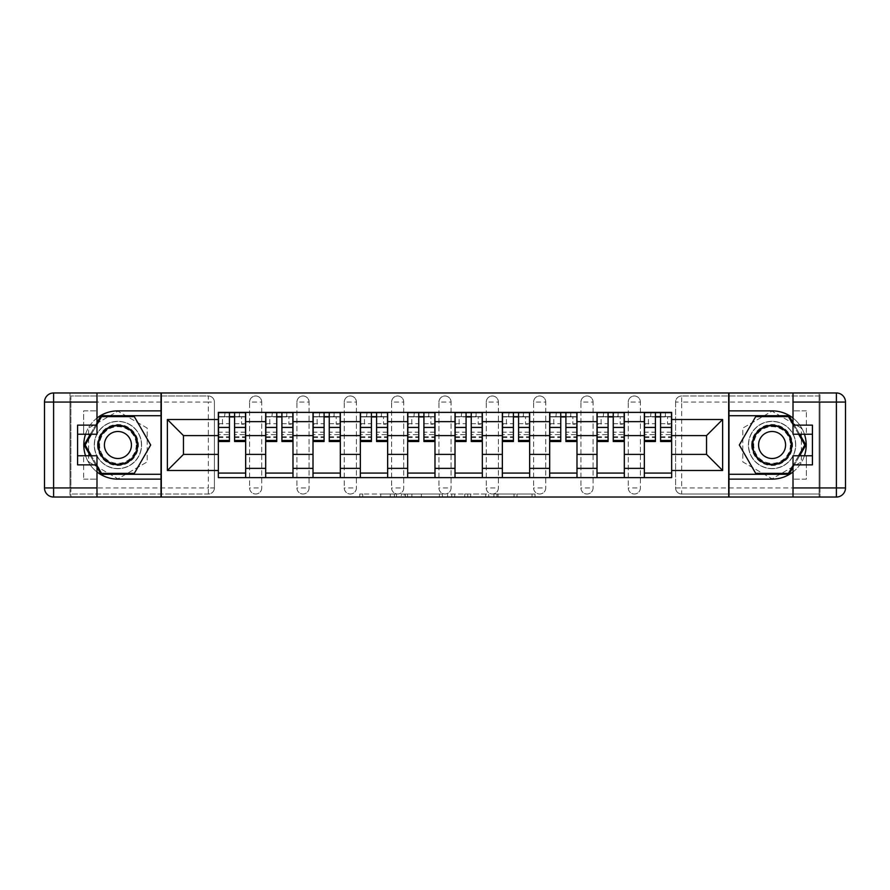 <?xml version="1.0" encoding="UTF-8"?>
<svg xmlns="http://www.w3.org/2000/svg" width="890" height="890" viewBox="0 0 890 890"><rect width="100%" height="100%" fill="white"/><g stroke="black" fill="none" stroke-linecap="round" stroke-linejoin="round"><path stroke-width="0.67" stroke-dasharray="4.45 3.34" d="M396.451 497.032L362.731 497.032L396.451 497.032L396.451 494.006L380.742 494.006L380.742 497.032L380.742 494.006L396.451 494.006L396.451 497.032L396.451 494.006L380.742 494.006L380.742 497.032L380.742 494.006L396.451 494.006L362.731 494.006L396.451 494.006M628.262 402.069A6.063 6.063 0 0 1 634.325 395.994A6.063 6.063 0 0 1 640.399 402.069A6.063 6.063 0 0 0 634.325 395.994A6.063 6.063 0 0 0 628.262 402.069L628.262 487.931A6.063 6.063 0 0 0 634.325 494.006A6.063 6.063 0 0 0 640.399 487.931L640.399 402.069A6.063 6.063 0 0 0 634.325 395.994A6.063 6.063 0 0 0 628.262 402.069L628.262 487.931A6.063 6.063 0 0 0 634.325 494.006A6.063 6.063 0 0 0 640.399 487.931L640.399 402.069L628.262 402.069M580.925 402.069A6.063 6.063 0 0 1 587 395.994A6.063 6.063 0 0 1 593.063 402.069A6.063 6.063 0 0 0 587 395.994A6.063 6.063 0 0 0 580.925 402.069L580.925 487.931A6.063 6.063 0 0 0 587 494.006A6.063 6.063 0 0 0 593.063 487.931L593.063 402.069A6.063 6.063 0 0 0 587 395.994A6.063 6.063 0 0 0 580.925 402.069L580.925 487.931A6.063 6.063 0 0 0 587 494.006A6.063 6.063 0 0 0 593.063 487.931L593.063 402.069L580.925 402.069M533.6 402.069A6.063 6.063 0 0 1 539.663 395.994A6.063 6.063 0 0 1 545.737 402.069A6.063 6.063 0 0 0 539.663 395.994A6.063 6.063 0 0 0 533.6 402.069L533.6 487.931A6.063 6.063 0 0 0 539.663 494.006A6.063 6.063 0 0 0 545.737 487.931L545.737 402.069A6.063 6.063 0 0 0 539.663 395.994A6.063 6.063 0 0 0 533.6 402.069L533.6 487.931A6.063 6.063 0 0 0 539.663 494.006A6.063 6.063 0 0 0 545.737 487.931L545.737 402.069L533.6 402.069M486.263 402.069A6.063 6.063 0 0 1 492.337 395.994A6.063 6.063 0 0 1 498.4 402.069A6.063 6.063 0 0 0 492.337 395.994A6.063 6.063 0 0 0 486.263 402.069L486.263 487.931A6.063 6.063 0 0 0 492.337 494.006A6.063 6.063 0 0 0 498.4 487.931L498.4 402.069A6.063 6.063 0 0 0 492.337 395.994A6.063 6.063 0 0 0 486.263 402.069L486.263 487.931A6.063 6.063 0 0 0 492.337 494.006A6.063 6.063 0 0 0 498.4 487.931L498.4 402.069L486.263 402.069M438.937 402.069A6.063 6.063 0 0 1 445 395.994A6.063 6.063 0 0 1 451.063 402.069A6.063 6.063 0 0 0 445 395.994A6.063 6.063 0 0 0 438.937 402.069L438.937 487.931A6.063 6.063 0 0 0 445 494.006A6.063 6.063 0 0 0 451.063 487.931L451.063 402.069A6.063 6.063 0 0 0 445 395.994A6.063 6.063 0 0 0 438.937 402.069L438.937 487.931A6.063 6.063 0 0 0 445 494.006A6.063 6.063 0 0 0 451.063 487.931L451.063 402.069L438.937 402.069M391.6 402.069A6.063 6.063 0 0 1 397.663 395.994A6.063 6.063 0 0 1 403.737 402.069A6.063 6.063 0 0 0 397.663 395.994A6.063 6.063 0 0 0 391.6 402.069L391.6 487.931A6.063 6.063 0 0 0 397.663 494.006A6.063 6.063 0 0 0 403.737 487.931L403.737 402.069A6.063 6.063 0 0 0 397.663 395.994A6.063 6.063 0 0 0 391.6 402.069L391.6 487.931A6.063 6.063 0 0 0 397.663 494.006A6.063 6.063 0 0 0 403.737 487.931L403.737 402.069L391.6 402.069M344.263 402.069A6.063 6.063 0 0 1 350.337 395.994A6.063 6.063 0 0 1 356.401 402.069A6.063 6.063 0 0 0 350.337 395.994A6.063 6.063 0 0 0 344.263 402.069L344.263 487.931A6.063 6.063 0 0 0 350.337 494.006A6.063 6.063 0 0 0 356.401 487.931L356.401 402.069A6.063 6.063 0 0 0 350.337 395.994A6.063 6.063 0 0 0 344.263 402.069L344.263 487.931A6.063 6.063 0 0 0 350.337 494.006A6.063 6.063 0 0 0 356.401 487.931L356.401 402.069L344.263 402.069M296.937 402.069A6.063 6.063 0 0 1 303.001 395.994A6.063 6.063 0 0 1 309.075 402.069A6.063 6.063 0 0 0 303.001 395.994A6.063 6.063 0 0 0 296.937 402.069L296.937 487.931A6.063 6.063 0 0 0 303.001 494.006A6.063 6.063 0 0 0 309.075 487.931L309.075 402.069A6.063 6.063 0 0 0 303.001 395.994A6.063 6.063 0 0 0 296.937 402.069L296.937 487.931A6.063 6.063 0 0 0 303.001 494.006A6.063 6.063 0 0 0 309.075 487.931L309.075 402.069L296.937 402.069M249.601 402.069A6.063 6.063 0 0 1 255.675 395.994A6.063 6.063 0 0 1 261.738 402.069A6.063 6.063 0 0 0 255.675 395.994A6.063 6.063 0 0 0 249.601 402.069L249.601 487.931A6.063 6.063 0 0 0 255.675 494.006A6.063 6.063 0 0 0 261.738 487.931L261.738 402.069A6.063 6.063 0 0 0 255.675 395.994A6.063 6.063 0 0 0 249.601 402.069L249.601 487.931A6.063 6.063 0 0 0 255.675 494.006A6.063 6.063 0 0 0 261.738 487.931L261.738 402.069L249.601 402.069M117.925 468.663A23.663 23.663 0 0 1 94.262 445A23.663 23.663 0 0 1 117.925 421.337A23.663 23.663 0 0 1 141.588 445A23.663 23.663 0 0 1 117.925 468.663A23.663 23.663 0 0 1 94.262 445A23.663 23.663 0 0 1 117.925 421.337A23.663 23.663 0 0 1 141.588 445A23.663 23.663 0 0 1 117.925 468.663A23.663 23.663 0 0 1 94.262 445A23.663 23.663 0 0 1 117.925 421.337A23.663 23.663 0 0 0 94.262 445A23.663 23.663 0 0 0 117.925 468.663A23.663 23.663 0 0 0 141.588 445A23.663 23.663 0 0 0 117.925 421.337A23.663 23.663 0 0 1 141.588 445A23.663 23.663 0 0 1 117.925 468.663M772.075 468.663A23.663 23.663 0 0 1 748.412 445A23.663 23.663 0 0 1 772.075 421.337A23.663 23.663 0 0 1 795.738 445A23.663 23.663 0 0 1 772.075 468.663A23.663 23.663 0 0 1 748.412 445A23.663 23.663 0 0 1 772.075 421.337A23.663 23.663 0 0 1 795.738 445A23.663 23.663 0 0 1 772.075 468.663A23.663 23.663 0 0 0 795.738 445A23.663 23.663 0 0 0 772.075 421.337A23.663 23.663 0 0 1 795.738 445A23.663 23.663 0 0 1 772.075 468.663A23.663 23.663 0 0 1 748.412 445A23.663 23.663 0 0 1 772.075 421.337A23.663 23.663 0 0 0 748.412 445A23.663 23.663 0 0 0 772.075 468.663M532.042 497.032L496.898 497.032L532.042 497.032L532.042 494.006L517.001 494.006L535.012 494.006L535.012 497.032L535.012 494.006L496.898 494.006L535.012 494.006L535.012 497.032L535.012 494.006L532.042 494.006L532.042 497.032M514.019 497.032L498.089 497.032L514.019 497.032L514.019 494.006L517.001 494.006L514.019 494.006L514.019 497.032L514.019 494.006L498.089 494.006L498.089 497.032L498.089 494.006L514.019 494.006L514.019 497.032M493.917 497.032L496.898 497.032L493.917 497.032L493.917 494.006L496.898 494.006L493.917 494.006L493.917 497.032M359.749 497.032L362.731 497.032L359.749 497.032L359.749 494.006L362.731 494.006L359.749 494.006L359.749 497.032M819.1 487.931L681.662 487.931L681.662 494.006L819.1 494.006L819.1 497.032L70.9 497.032L161.012 497.032L161.012 392.968L819.1 392.968L728.988 392.968L728.988 497.032L819.1 497.032L819.1 392.968L819.1 395.994L681.662 395.994A6.063 6.063 0 0 0 675.588 402.069L675.588 487.931A6.063 6.063 0 0 0 681.662 494.006A6.063 6.063 0 0 1 675.588 487.931A6.063 6.063 0 0 0 681.662 494.006L819.1 494.006L819.1 395.994L681.662 395.994A6.063 6.063 0 0 0 675.588 402.069L675.588 487.931L681.662 487.931L681.662 402.069L819.1 402.069M442.397 497.032L439.415 497.032L442.397 497.032L442.397 494.006L442.397 497.032M404.271 497.032L439.415 497.032L401.301 497.032L404.271 497.032L404.271 494.006L442.397 494.006L401.301 494.006L401.301 497.032L401.301 494.006L404.271 494.006L404.271 497.032M450.585 497.032L488.699 497.032L447.603 497.032L450.585 497.032L450.585 494.006L488.699 494.006L488.699 497.032L488.699 494.006L470.688 494.006L470.688 497.032M214.412 487.931L214.412 402.069A6.063 6.063 0 0 0 208.338 395.994A6.063 6.063 0 0 1 214.412 402.069A6.063 6.063 0 0 0 208.338 395.994L70.9 395.994L70.9 497.032L70.9 494.006L208.338 494.006A6.063 6.063 0 0 0 214.412 487.931L214.412 402.069L208.338 402.069L208.338 487.931L70.9 487.931L70.9 494.006L208.338 494.006A6.063 6.063 0 0 0 214.412 487.931A6.063 6.063 0 0 1 208.338 494.006L208.338 487.931L214.412 487.931M70.9 402.069L208.338 402.069L208.338 395.994L70.9 395.994L70.9 487.931M644.338 412.382L671.65 412.382L671.65 416.932L644.338 416.932L644.338 412.382L624.313 412.382L624.313 416.932L597.012 416.932L597.012 412.382L576.987 412.382L576.987 416.932L549.675 416.932L549.675 412.382L529.65 412.382L529.65 416.932L502.349 416.932L502.349 412.382L482.324 412.382L482.324 416.932L455.013 416.932L455.013 412.382L434.988 412.382L434.988 416.932L407.676 416.932L407.676 412.382L387.651 412.382L387.651 416.932L360.35 416.932L360.35 412.382L340.325 412.382L340.325 416.932L313.013 416.932L313.013 412.382L292.988 412.382L292.988 416.932L265.687 416.932L265.687 412.382L245.662 412.382L245.662 416.932L218.35 416.932L218.35 473.068L245.662 473.068L245.662 416.932M245.662 473.068L245.662 477.618L265.687 477.618L265.687 473.068L292.988 473.068L292.988 416.932M265.687 416.932L265.687 473.068M292.988 473.068L292.988 477.618L313.013 477.618L313.013 473.068L340.325 473.068L340.325 416.932M313.013 416.932L313.013 473.068M340.325 473.068L340.325 477.618L360.35 477.618L360.35 473.068L387.651 473.068L387.651 416.932M360.35 416.932L360.35 473.068M387.651 473.068L387.651 477.618L407.676 477.618L407.676 473.068L434.988 473.068L434.988 416.932M407.676 416.932L407.676 473.068M434.988 473.068L434.988 477.618L455.013 477.618L455.013 473.068L482.324 473.068L482.324 416.932M455.013 416.932L455.013 473.068M482.324 473.068L482.324 477.618L502.349 477.618L502.349 473.068L529.65 473.068L529.65 416.932M502.349 416.932L502.349 473.068M529.65 473.068L529.65 477.618L549.675 477.618L549.675 473.068L576.987 473.068L576.987 416.932M549.675 416.932L549.675 473.068M576.987 473.068L576.987 477.618L597.012 477.618L597.012 473.068L624.313 473.068L624.313 416.932M597.012 416.932L597.012 473.068M624.313 473.068L624.313 477.618L644.338 477.618L644.338 473.068L671.65 473.068L671.65 416.932M644.338 416.932L644.338 473.068M624.313 454.401L644.338 454.401M576.987 454.401L597.012 454.401M529.65 454.401L549.675 454.401M482.324 454.401L502.349 454.401M434.988 454.401L455.013 454.401M387.651 454.401L407.676 454.401M340.325 454.401L360.35 454.401M292.988 454.401L313.013 454.401M245.662 454.401L265.687 454.401M644.338 435.599L624.313 435.599M597.012 435.599L576.987 435.599M549.675 435.599L529.65 435.599M502.349 435.599L482.324 435.599M455.013 435.599L434.988 435.599M407.676 435.599L387.651 435.599M360.35 435.599L340.325 435.599M313.013 435.599L292.988 435.599M265.687 435.599L245.662 435.599M218.35 435.599L183.462 435.599L183.462 454.401L218.35 454.401M161.312 497.032L161.312 392.968M147.206 428.101L117.925 411.191L88.644 428.101L88.644 461.899L117.925 478.809L147.206 461.899L147.206 428.101L117.925 411.191L88.644 428.101L88.644 461.899L117.925 478.809L147.206 461.899L147.206 428.101M728.688 497.032L728.688 392.968M801.356 428.101L772.075 411.191L742.794 428.101L742.794 461.899L772.075 478.809L801.356 461.899L801.356 428.101L772.075 411.191L742.794 428.101L742.794 461.899L772.075 478.809L801.356 461.899L801.356 428.101M671.65 454.401L706.538 454.401L706.538 435.599L671.65 435.599M245.662 477.618L218.35 477.618L218.35 473.068M218.35 416.932L218.35 412.382L245.662 412.382M265.687 412.382L292.988 412.382M313.013 412.382L340.325 412.382M360.35 412.382L387.651 412.382M407.676 412.382L434.988 412.382M455.013 412.382L482.324 412.382M502.349 412.382L529.65 412.382M549.675 412.382L576.987 412.382M597.012 412.382L624.313 412.382M671.65 473.068L671.65 477.618L644.338 477.618M624.313 477.618L597.012 477.618M576.987 477.618L549.675 477.618M529.65 477.618L502.349 477.618M482.324 477.618L455.013 477.618M434.988 477.618L407.676 477.618M387.651 477.618L360.35 477.618M340.325 477.618L313.013 477.618M292.988 477.618L265.687 477.618M218.506 416.932L229.431 416.932M234.582 416.932L245.507 416.932M640.399 487.931A6.063 6.063 0 0 1 634.325 494.006A6.063 6.063 0 0 1 628.262 487.931L640.399 487.931M593.063 487.931A6.063 6.063 0 0 1 587 494.006A6.063 6.063 0 0 1 580.925 487.931L593.063 487.931M545.737 487.931A6.063 6.063 0 0 1 539.663 494.006A6.063 6.063 0 0 1 533.6 487.931L545.737 487.931M498.4 487.931A6.063 6.063 0 0 1 492.337 494.006A6.063 6.063 0 0 1 486.263 487.931L498.4 487.931M451.063 487.931A6.063 6.063 0 0 1 445 494.006A6.063 6.063 0 0 1 438.937 487.931L451.063 487.931M403.737 487.931A6.063 6.063 0 0 1 397.663 494.006A6.063 6.063 0 0 1 391.6 487.931L403.737 487.931M356.401 487.931A6.063 6.063 0 0 1 350.337 494.006A6.063 6.063 0 0 1 344.263 487.931L356.401 487.931M309.075 487.931A6.063 6.063 0 0 1 303.001 494.006A6.063 6.063 0 0 1 296.937 487.931L309.075 487.931M261.738 487.931A6.063 6.063 0 0 1 255.675 494.006A6.063 6.063 0 0 1 249.601 487.931L261.738 487.931M265.832 416.932L276.757 416.932M281.919 416.932L292.843 416.932M313.169 416.932L324.094 416.932M329.244 416.932L340.169 416.932M360.506 416.932L371.419 416.932M376.581 416.932L387.506 416.932M407.831 416.932L418.756 416.932M423.918 416.932L434.832 416.932M455.168 416.932L466.082 416.932M471.244 416.932L482.169 416.932M502.494 416.932L513.419 416.932M518.581 416.932L529.494 416.932M549.831 416.932L560.756 416.932M565.907 416.932L576.831 416.932M597.157 416.932L608.081 416.932M613.243 416.932L624.168 416.932M644.494 416.932L655.418 416.932M660.569 416.932L671.494 416.932M407.553 497.032L411.87 497.032L407.553 497.032L407.553 494.006L405.462 494.006L405.462 497.032L405.462 494.006L411.87 494.006L407.553 494.006L407.553 497.032M411.87 497.032L421.393 497.032L411.87 497.032L411.87 494.006L421.393 494.006L421.393 497.032L421.393 494.006L411.87 494.006L411.87 497.032M450.585 494.006L467.706 494.006L467.706 497.032L467.706 494.006L464.736 494.006L467.706 494.006L467.706 497.032L467.706 494.006L470.688 494.006M451.775 494.006L451.775 497.032L451.775 494.006M447.603 494.006L447.603 497.032L447.603 494.006M239.443 416.631L239.443 412.682L238.987 416.631L245.507 416.631L241.568 416.631L241.568 424.219L245.507 424.219L245.507 416.631L245.507 424.219L241.568 424.219L241.568 416.631L245.507 416.631L245.507 441.507M218.506 412.682L218.506 424.219L222.444 424.219L222.444 416.631L218.506 416.631L218.506 424.219L222.444 424.219L222.444 416.631L218.506 416.631L229.431 416.631L229.431 412.682L234.582 412.682L234.582 416.631L245.507 416.631L245.507 412.682M245.507 432.173L234.582 432.173L234.582 437.569L234.582 416.631M234.582 432.173L234.582 434.62L245.507 434.62M234.582 434.62L234.582 441.507M218.506 437.569L229.431 437.569L229.431 432.173L218.506 432.173L218.506 437.569L218.506 416.631L238.987 416.631L238.987 412.682M218.506 423.707L229.431 423.707L229.431 416.631M229.431 423.707L229.431 437.569M229.431 432.173L229.431 441.507M218.506 432.173L218.506 434.62L229.431 434.62M218.506 434.62L218.506 441.507M225.025 412.682L224.569 416.631M286.769 416.631L286.769 412.682L286.313 416.631L292.843 416.631L288.894 416.631L288.894 424.219L292.843 424.219L292.843 416.631L292.843 424.219L288.894 424.219L288.894 416.631L292.843 416.631L292.843 441.507M265.832 412.682L265.832 424.219L269.781 424.219L269.781 416.631L265.832 416.631L265.832 424.219L269.781 424.219L269.781 416.631L265.832 416.631L276.757 416.631L276.757 412.682L281.919 412.682L281.919 416.631L292.843 416.631L292.843 412.682M292.843 432.173L281.919 432.173L281.919 437.569L281.919 416.631M281.919 432.173L281.919 434.62L292.843 434.62M281.919 434.62L281.919 441.507M265.832 437.569L276.757 437.569L276.757 432.173L265.832 432.173L265.832 437.569L265.832 416.631L286.313 416.631L286.313 412.682M265.832 423.707L276.757 423.707L276.757 416.631M276.757 423.707L276.757 437.569M276.757 432.173L276.757 441.507M265.832 432.173L265.832 434.62L276.757 434.62M265.832 434.62L265.832 441.507M272.362 412.682L271.906 416.631M334.106 416.631L334.106 412.682L333.65 416.631L340.169 416.631L336.231 416.631L336.231 424.219L340.169 424.219L340.169 416.631L340.169 424.219L336.231 424.219L336.231 416.631L340.169 416.631L340.169 441.507M313.169 412.682L313.169 424.219L317.118 424.219L317.118 416.631L313.169 416.631L313.169 424.219L317.118 424.219L317.118 416.631L313.169 416.631L324.094 416.631L324.094 412.682L329.244 412.682L329.244 416.631L340.169 416.631L340.169 412.682M340.169 432.173L329.244 432.173L329.244 437.569L329.244 416.631M329.244 432.173L329.244 434.62L340.169 434.62M329.244 434.62L329.244 441.507M313.169 437.569L324.094 437.569L324.094 432.173L313.169 432.173L313.169 437.569L313.169 416.631L333.65 416.631L333.65 412.682M313.169 423.707L324.094 423.707L324.094 416.631M324.094 423.707L324.094 437.569M324.094 432.173L324.094 441.507M313.169 432.173L313.169 434.62L324.094 434.62M313.169 434.62L313.169 441.507M319.688 412.682L319.232 416.631M96.988 418.044A34.132 34.132 0 0 0 85.54 434.231M85.54 455.769A34.132 34.132 0 0 0 96.988 471.956M96.988 392.968L96.988 425.131L83.638 425.131L83.638 434.231L83.638 410.868L96.988 410.868L83.638 410.868L83.638 425.131M77.575 464.869L77.575 434.231L96.988 434.231L96.988 425.131M77.575 455.769L83.638 455.769L83.638 479.132L83.638 455.769L96.988 455.769L96.988 497.032M83.638 479.132L96.988 479.132L83.638 479.132M69.987 402.069L69.987 487.931L53.6 487.931L53.6 402.069L69.987 402.069L69.987 392.968L69.987 497.032L161.012 497.032M161.012 392.968L53.6 392.968A9.1 9.1 0 0 0 44.5 402.069L44.5 487.931A9.1 9.1 0 0 0 53.6 497.032L69.987 497.032L69.987 487.931M77.575 434.231L77.575 425.131M161.012 479.132L117.925 479.132A34.132 34.132 0 0 1 83.793 445A34.132 34.132 0 0 1 117.925 410.868L161.012 410.868M90.335 455.769L96.988 467.295M96.988 422.705L90.335 434.231M161.012 415.719L101.026 415.719L84.116 445L101.026 474.281L161.012 474.281M793.012 471.956A34.132 34.132 0 0 0 804.46 455.769M804.46 434.231A34.132 34.132 0 0 0 793.012 418.044M793.012 497.032L793.012 464.869L806.362 464.869L806.362 455.769L806.362 479.132L793.012 479.132L806.362 479.132L806.362 464.869M812.425 425.131L812.425 455.769L793.012 455.769L793.012 464.869M812.425 434.231L806.362 434.231L806.362 410.868L806.362 434.231L793.012 434.231L793.012 392.968M806.362 410.868L793.012 410.868L806.362 410.868M820.013 487.931L820.013 402.069L836.4 402.069L836.4 487.931L820.013 487.931L820.013 497.032L820.013 392.968L728.988 392.968M728.988 497.032L836.4 497.032A9.1 9.1 0 0 0 845.5 487.931L845.5 402.069A9.1 9.1 0 0 0 836.4 392.968L820.013 392.968L820.013 402.069M812.425 455.769L812.425 464.869M728.988 410.868L772.075 410.868A34.132 34.132 0 0 1 806.207 445A34.132 34.132 0 0 1 772.075 479.132L728.988 479.132M799.665 434.231L793.012 422.705M793.012 467.295L799.665 455.769M728.988 474.281L788.974 474.281L805.884 445L788.974 415.719L728.988 415.719M97.444 445A20.481 20.481 0 0 0 117.925 465.481A20.481 20.481 0 0 0 138.406 445A20.481 20.481 0 0 0 117.925 424.519A20.481 20.481 0 0 0 97.444 445M136.893 445A18.968 18.968 0 0 1 117.925 463.968A18.968 18.968 0 0 1 98.957 445A18.968 18.968 0 0 0 117.925 463.968A18.968 18.968 0 0 0 136.893 445A18.968 18.968 0 0 0 117.925 426.032A18.968 18.968 0 0 0 98.957 445A18.968 18.968 0 0 1 117.925 426.032A18.968 18.968 0 0 1 136.893 445A18.968 18.968 0 0 0 117.925 426.032A18.968 18.968 0 0 0 98.957 445M131.431 445A13.506 13.506 0 0 1 117.925 458.506A13.506 13.506 0 0 1 104.419 445A13.506 13.506 0 0 1 117.925 431.494A13.506 13.506 0 0 1 131.431 445M94.407 445A23.518 23.518 0 0 1 117.925 421.482A23.518 23.518 0 0 1 141.443 445A23.518 23.518 0 0 1 117.925 468.518A23.518 23.518 0 0 1 94.407 445A23.518 23.518 0 0 1 117.925 421.482A23.518 23.518 0 0 1 141.443 445A23.518 23.518 0 0 1 117.925 468.518A23.518 23.518 0 0 1 94.407 445M134.301 416.631L150.677 445L134.301 473.369L101.549 473.369L85.173 445L101.549 416.631L134.301 416.631M96.988 465.481L91.381 455.769M91.381 434.231L96.988 424.519M751.594 445A20.481 20.481 0 0 0 772.075 465.481A20.481 20.481 0 0 0 792.556 445A20.481 20.481 0 0 0 772.075 424.519A20.481 20.481 0 0 0 751.594 445M791.043 445A18.968 18.968 0 0 1 772.075 463.968A18.968 18.968 0 0 1 753.107 445A18.968 18.968 0 0 0 772.075 463.968A18.968 18.968 0 0 0 791.043 445A18.968 18.968 0 0 0 772.075 426.032A18.968 18.968 0 0 0 753.107 445A18.968 18.968 0 0 1 772.075 426.032A18.968 18.968 0 0 1 791.043 445A18.968 18.968 0 0 0 772.075 426.032A18.968 18.968 0 0 0 753.107 445M785.581 445A13.506 13.506 0 0 1 772.075 458.506A13.506 13.506 0 0 1 758.569 445A13.506 13.506 0 0 1 772.075 431.494A13.506 13.506 0 0 1 785.581 445M748.557 445A23.518 23.518 0 0 1 772.075 421.482A23.518 23.518 0 0 1 795.593 445A23.518 23.518 0 0 1 772.075 468.518A23.518 23.518 0 0 1 748.557 445A23.518 23.518 0 0 1 772.075 421.482A23.518 23.518 0 0 1 795.593 445A23.518 23.518 0 0 1 772.075 468.518A23.518 23.518 0 0 1 748.557 445M788.451 416.631L804.827 445L788.451 473.369L755.699 473.369L739.323 445L755.699 416.631L788.451 416.631M793.012 424.519L798.619 434.231M798.619 455.769L793.012 465.481M381.432 416.631L381.432 412.682L380.976 416.631L387.506 416.631L383.557 416.631L383.557 424.219L387.506 424.219L387.506 416.631L387.506 424.219L383.557 424.219L383.557 416.631L387.506 416.631L387.506 441.507M360.506 412.682L360.506 424.219L364.444 424.219L364.444 416.631L360.506 416.631L360.506 424.219L364.444 424.219L364.444 416.631L360.506 416.631L371.419 416.631L371.419 412.682L376.581 412.682L376.581 416.631L387.506 416.631L387.506 412.682M387.506 432.173L376.581 432.173L376.581 437.569L376.581 416.631M376.581 432.173L376.581 434.62L387.506 434.62M376.581 434.62L376.581 441.507M360.506 437.569L371.419 437.569L371.419 432.173L360.506 432.173L360.506 437.569L360.506 416.631L380.976 416.631L380.976 412.682M360.506 423.707L371.419 423.707L371.419 416.631M371.419 423.707L371.419 437.569M371.419 432.173L371.419 441.507M360.506 432.173L360.506 434.62L371.419 434.62M360.506 434.62L360.506 441.507M367.025 412.682L366.569 416.631M428.769 416.631L428.769 412.682L428.312 416.631L434.832 416.631L430.894 416.631L430.894 424.219L434.832 424.219L434.832 416.631L434.832 424.219L430.894 424.219L430.894 416.631L434.832 416.631L434.832 441.507M407.831 412.682L407.831 424.219L411.781 424.219L411.781 416.631L407.831 416.631L407.831 424.219L411.781 424.219L411.781 416.631L407.831 416.631L418.756 416.631L418.756 412.682L423.918 412.682L423.918 416.631L434.832 416.631L434.832 412.682M434.832 432.173L423.918 432.173L423.918 437.569L423.918 416.631M423.918 432.173L423.918 434.62L434.832 434.62M423.918 434.62L423.918 441.507M407.831 437.569L418.756 437.569L418.756 432.173L407.831 432.173L407.831 437.569L407.831 416.631L428.312 416.631L428.312 412.682M407.831 423.707L418.756 423.707L418.756 416.631M418.756 423.707L418.756 437.569M418.756 432.173L418.756 441.507M407.831 432.173L407.831 434.62L418.756 434.62M407.831 434.62L407.831 441.507M414.351 412.682L413.906 416.631M476.094 416.631L476.094 412.682L475.649 416.631L482.169 416.631L478.219 416.631L478.219 424.219L482.169 424.219L482.169 416.631L482.169 424.219L478.219 424.219L478.219 416.631L482.169 416.631L482.169 441.507M455.168 412.682L455.168 424.219L459.107 424.219L459.107 416.631L455.168 416.631L455.168 424.219L459.107 424.219L459.107 416.631L455.168 416.631L466.082 416.631L466.082 412.682L471.244 412.682L471.244 416.631L482.169 416.631L482.169 412.682M482.169 432.173L471.244 432.173L471.244 437.569L471.244 416.631M471.244 432.173L471.244 434.62L482.169 434.62M471.244 434.62L471.244 441.507M455.168 437.569L466.082 437.569L466.082 432.173L455.168 432.173L455.168 437.569L455.168 416.631L475.649 416.631L475.649 412.682M455.168 423.707L466.082 423.707L466.082 416.631M466.082 423.707L466.082 437.569M466.082 432.173L466.082 441.507M455.168 432.173L455.168 434.62L466.082 434.62M455.168 434.62L455.168 441.507M461.688 412.682L461.231 416.631M523.431 416.631L523.431 412.682L522.975 416.631L529.494 416.631L525.556 416.631L525.556 424.219L529.494 424.219L529.494 416.631L529.494 424.219L525.556 424.219L525.556 416.631L529.494 416.631L529.494 441.507M502.494 412.682L502.494 424.219L506.443 424.219L506.443 416.631L502.494 416.631L502.494 424.219L506.443 424.219L506.443 416.631L502.494 416.631L513.419 416.631L513.419 412.682L518.581 412.682L518.581 416.631L529.494 416.631L529.494 412.682M529.494 432.173L518.581 432.173L518.581 437.569L518.581 416.631M518.581 432.173L518.581 434.62L529.494 434.62M518.581 434.62L518.581 441.507M502.494 437.569L513.419 437.569L513.419 432.173L502.494 432.173L502.494 437.569L502.494 416.631L522.975 416.631L522.975 412.682M502.494 423.707L513.419 423.707L513.419 416.631M513.419 423.707L513.419 437.569M513.419 432.173L513.419 441.507M502.494 432.173L502.494 434.62L513.419 434.62M502.494 434.62L502.494 441.507M509.024 412.682L508.568 416.631M570.768 416.631L570.768 412.682L570.312 416.631L576.831 416.631L572.882 416.631L572.882 424.219L576.831 424.219L576.831 416.631L576.831 424.219L572.882 424.219L572.882 416.631L576.831 416.631L576.831 441.507M549.831 412.682L549.831 424.219L553.769 424.219L553.769 416.631L549.831 416.631L549.831 424.219L553.769 424.219L553.769 416.631L549.831 416.631L560.756 416.631L560.756 412.682L565.907 412.682L565.907 416.631L576.831 416.631L576.831 412.682M576.831 432.173L565.907 432.173L565.907 437.569L565.907 416.631M565.907 432.173L565.907 434.62L576.831 434.62M565.907 434.62L565.907 441.507M549.831 437.569L560.756 437.569L560.756 432.173L549.831 432.173L549.831 437.569L549.831 416.631L570.312 416.631L570.312 412.682M549.831 423.707L560.756 423.707L560.756 416.631M560.756 423.707L560.756 437.569M560.756 432.173L560.756 441.507M549.831 432.173L549.831 434.62L560.756 434.62M549.831 434.62L549.831 441.507M556.35 412.682L555.894 416.631M618.094 416.631L618.094 412.682L617.638 416.631L624.168 416.631L620.219 416.631L620.219 424.219L624.168 424.219L624.168 416.631L624.168 424.219L620.219 424.219L620.219 416.631L624.168 416.631L624.168 441.507M597.157 412.682L597.157 424.219L601.106 424.219L601.106 416.631L597.157 416.631L597.157 424.219L601.106 424.219L601.106 416.631L597.157 416.631L608.081 416.631L608.081 412.682L613.243 412.682L613.243 416.631L624.168 416.631L624.168 412.682M624.168 432.173L613.243 432.173L613.243 437.569L613.243 416.631M613.243 432.173L613.243 434.62L624.168 434.62M613.243 434.62L613.243 441.507M597.157 437.569L608.081 437.569L608.081 432.173L597.157 432.173L597.157 437.569L597.157 416.631L617.638 416.631L617.638 412.682M597.157 423.707L608.081 423.707L608.081 416.631M608.081 423.707L608.081 437.569M608.081 432.173L608.081 441.507M597.157 432.173L597.157 434.62L608.081 434.62M597.157 434.62L597.157 441.507M603.687 412.682L603.231 416.631M665.431 416.631L665.431 412.682L664.975 416.631L671.494 416.631L667.556 416.631L667.556 424.219L671.494 424.219L671.494 416.631L671.494 424.219L667.556 424.219L667.556 416.631L671.494 416.631L671.494 441.507M644.494 412.682L644.494 424.219L648.432 424.219L648.432 416.631L644.494 416.631L644.494 424.219L648.432 424.219L648.432 416.631L644.494 416.631L655.418 416.631L655.418 412.682L660.569 412.682L660.569 416.631L671.494 416.631L671.494 412.682M671.494 432.173L660.569 432.173L660.569 437.569L660.569 416.631M660.569 432.173L660.569 434.62L671.494 434.62M660.569 434.62L660.569 441.507M644.494 437.569L655.418 437.569L655.418 432.173L644.494 432.173L644.494 437.569L644.494 416.631L664.975 416.631L664.975 412.682M644.494 423.707L655.418 423.707L655.418 416.631M655.418 423.707L655.418 437.569M655.418 432.173L655.418 441.507M644.494 432.173L644.494 434.62L655.418 434.62M644.494 434.62L644.494 441.507M651.013 412.682L650.557 416.631M394.37 494.006L394.37 497.032L394.37 494.006M681.662 395.994A6.063 6.063 0 0 0 675.588 402.069L681.662 402.069L681.662 395.994M390.276 494.006L390.276 497.032L390.276 494.006M362.731 494.006L362.731 497.032L362.731 494.006M439.415 494.006L439.415 497.032L439.415 494.006M485.729 494.006L485.729 497.032L485.729 494.006M464.736 494.006L464.736 497.032L464.736 494.006M454.757 494.006L454.757 497.032L454.757 494.006M517.001 494.006L517.001 497.032L517.001 494.006M496.898 494.006L496.898 497.032L496.898 494.006M234.582 423.707L245.507 423.707M234.582 436.745L245.507 436.745M218.506 436.745L229.431 436.745M281.919 423.707L292.843 423.707M281.919 436.745L292.843 436.745M265.832 436.745L276.757 436.745M329.244 423.707L340.169 423.707M329.244 436.745L340.169 436.745M313.169 436.745L324.094 436.745M83.638 464.869L96.988 464.869M53.6 392.968L53.6 402.069L44.5 402.069A9.1 9.1 0 0 1 53.6 392.968M53.6 497.032A9.1 9.1 0 0 1 44.5 487.931L53.6 487.931L53.6 497.032M806.362 425.131L793.012 425.131M836.4 497.032L836.4 487.931L845.5 487.931A9.1 9.1 0 0 1 836.4 497.032M836.4 392.968A9.1 9.1 0 0 1 845.5 402.069L836.4 402.069L836.4 392.968M136.27 445A18.345 18.345 0 0 1 117.925 463.345A18.345 18.345 0 0 1 99.58 445A18.345 18.345 0 0 1 117.925 426.655A18.345 18.345 0 0 1 136.27 445M790.42 445A18.345 18.345 0 0 1 772.075 463.345A18.345 18.345 0 0 1 753.73 445A18.345 18.345 0 0 1 772.075 426.655A18.345 18.345 0 0 1 790.42 445M376.581 423.707L387.506 423.707M376.581 436.745L387.506 436.745M360.506 436.745L371.419 436.745M423.918 423.707L434.832 423.707M423.918 436.745L434.832 436.745M407.831 436.745L418.756 436.745M471.244 423.707L482.169 423.707M471.244 436.745L482.169 436.745M455.168 436.745L466.082 436.745M518.581 423.707L529.494 423.707M518.581 436.745L529.494 436.745M502.494 436.745L513.419 436.745M565.907 423.707L576.831 423.707M565.907 436.745L576.831 436.745M549.831 436.745L560.756 436.745M613.243 423.707L624.168 423.707M613.243 436.745L624.168 436.745M597.157 436.745L608.081 436.745M660.569 423.707L671.494 423.707M660.569 436.745L671.494 436.745M644.494 436.745L655.418 436.745M234.582 437.569L245.507 437.569M281.919 437.569L292.843 437.569M329.244 437.569L340.169 437.569M376.581 437.569L387.506 437.569M423.918 437.569L434.832 437.569M471.244 437.569L482.169 437.569M518.581 437.569L529.494 437.569M565.907 437.569L576.831 437.569M613.243 437.569L624.168 437.569M660.569 437.569L671.494 437.569"/><path stroke-width="1.33" d="M96.988 471.956A34.132 34.132 0 0 0 117.925 479.132L161.012 479.132L161.012 497.032L728.988 497.032L728.988 479.132L772.075 479.132A34.132 34.132 0 0 0 793.012 471.956M793.012 418.044A34.132 34.132 0 0 0 772.075 410.868L728.988 410.868L728.988 392.968L161.012 392.968L161.012 410.868L117.925 410.868A34.132 34.132 0 0 0 96.988 418.044M265.687 477.618L265.687 421.637L245.662 421.637L245.662 477.618M245.662 421.637L245.662 412.382M265.687 421.637L265.687 412.382M292.988 412.382L292.988 477.618M313.013 477.618L313.013 412.382M340.325 412.382L340.325 477.618M360.35 477.618L360.35 412.382M387.651 412.382L387.651 477.618M407.676 477.618L407.676 412.382M434.988 412.382L434.988 477.618M455.013 477.618L455.013 412.382M482.324 412.382L482.324 477.618M502.349 477.618L502.349 412.382M529.65 412.382L529.65 477.618M549.675 477.618L549.675 412.382M576.987 412.382L576.987 477.618M597.012 477.618L597.012 412.382M624.313 412.382L624.313 477.618M644.338 477.618L644.338 412.382M644.338 454.401L624.313 454.401M597.012 454.401L576.987 454.401M549.675 454.401L529.65 454.401M502.349 454.401L482.324 454.401M455.013 454.401L434.988 454.401M407.676 454.401L387.651 454.401M360.35 454.401L340.325 454.401M313.013 454.401L292.988 454.401M265.687 454.401L245.662 454.401M644.338 435.599L624.313 435.599M597.012 435.599L576.987 435.599M549.675 435.599L529.65 435.599M502.349 435.599L482.324 435.599M455.013 435.599L434.988 435.599M407.676 435.599L387.651 435.599M360.35 435.599L340.325 435.599M313.013 435.599L292.988 435.599M265.687 435.599L245.662 435.599M183.462 454.401L218.35 454.401L218.35 435.599L183.462 435.599L183.462 454.401L167.376 470.487L167.376 419.513L218.35 419.513L218.35 435.599M671.65 435.599L671.65 454.401L706.538 454.401L706.538 435.599L671.65 435.599L671.65 412.382L218.35 412.382L218.35 419.513M671.65 419.513L722.624 419.513L722.624 470.487L671.65 470.487L671.65 454.401M218.35 454.401L218.35 477.618L671.65 477.618L671.65 470.487M218.35 470.487L167.376 470.487M728.688 497.032L728.688 392.968M161.312 497.032L161.312 392.968M245.662 473.068L218.35 473.068M229.431 416.932L234.582 416.932M292.988 473.068L265.687 473.068M276.757 416.932L281.919 416.932M340.325 473.068L313.013 473.068M324.094 416.932L329.244 416.932M387.651 473.068L360.35 473.068M371.419 416.932L376.581 416.932M434.988 473.068L407.676 473.068M418.756 416.932L423.918 416.932M482.324 473.068L455.013 473.068M466.082 416.932L471.244 416.932M529.65 473.068L502.349 473.068M513.419 416.932L518.581 416.932M576.987 473.068L549.675 473.068M560.756 416.932L565.907 416.932M624.313 473.068L597.012 473.068M608.081 416.932L613.243 416.932M671.65 473.068L644.338 473.068M655.418 416.932L660.569 416.932M167.376 419.513L183.462 435.599M706.538 454.401L722.624 470.487M706.538 435.599L722.624 419.513M234.582 440.461L245.507 440.461L245.507 441.507L234.582 441.507L234.582 412.682L245.507 412.682L239.443 412.682M245.507 440.461L245.507 412.682M229.431 416.631L234.582 416.631M224.569 412.682L218.506 412.682L218.506 441.507L229.431 441.507L229.431 412.682L225.025 412.682M218.506 412.682L238.987 412.682M281.919 440.461L292.843 440.461L292.843 441.507L281.919 441.507L281.919 412.682L292.843 412.682L286.769 412.682M292.843 440.461L292.843 412.682M276.757 416.631L281.919 416.631M271.906 412.682L265.832 412.682L265.832 441.507L276.757 441.507L276.757 412.682L272.362 412.682M265.832 412.682L286.313 412.682M329.244 440.461L340.169 440.461L340.169 441.507L329.244 441.507L329.244 412.682L340.169 412.682L334.106 412.682M340.169 440.461L340.169 412.682M324.094 416.631L329.244 416.631M319.232 412.682L313.169 412.682L313.169 441.507L324.094 441.507L324.094 412.682L319.688 412.682M313.169 412.682L333.65 412.682M85.54 434.231A34.132 34.132 0 0 0 85.54 455.769M161.012 392.968L96.988 392.968L96.988 434.231L77.575 434.231M161.012 497.032L53.6 497.032A9.1 9.1 0 0 1 44.5 487.931L44.5 402.069A9.1 9.1 0 0 1 53.6 392.968L96.988 392.968M161.012 479.132L161.012 410.868M77.575 455.769L96.988 455.769L96.988 497.032M96.988 425.131L77.575 425.131L77.575 464.869L96.988 464.869M161.012 415.719L101.026 415.719L96.988 422.705M96.988 467.295L101.026 474.281L161.012 474.281M90.335 434.231L84.116 445L90.335 455.769M804.46 455.769A34.132 34.132 0 0 0 804.46 434.231M728.988 497.032L793.012 497.032L793.012 455.769L812.425 455.769M728.988 392.968L836.4 392.968A9.1 9.1 0 0 1 845.5 402.069L845.5 487.931A9.1 9.1 0 0 1 836.4 497.032L793.012 497.032M728.988 410.868L728.988 479.132M812.425 434.231L793.012 434.231L793.012 392.968M793.012 464.869L812.425 464.869L812.425 425.131L793.012 425.131M728.988 474.281L788.974 474.281L793.012 467.295M793.012 422.705L788.974 415.719L728.988 415.719M799.665 455.769L805.884 445L799.665 434.231M98.2 445A19.725 19.725 0 0 0 117.925 464.725A19.725 19.725 0 0 0 137.65 445A19.725 19.725 0 0 0 117.925 425.275A19.725 19.725 0 0 0 98.2 445M104.419 445A13.506 13.506 0 0 0 117.925 458.506A13.506 13.506 0 0 0 131.431 445A13.506 13.506 0 0 0 117.925 431.494A13.506 13.506 0 0 0 104.419 445M96.988 424.519L101.549 416.631L134.301 416.631L150.677 445L134.301 473.369L101.549 473.369L96.988 465.481M91.381 455.769L85.173 445L91.381 434.231M752.35 445A19.725 19.725 0 0 0 772.075 464.725A19.725 19.725 0 0 0 791.8 445A19.725 19.725 0 0 0 772.075 425.275A19.725 19.725 0 0 0 752.35 445M758.569 445A13.506 13.506 0 0 0 772.075 458.506A13.506 13.506 0 0 0 785.581 445A13.506 13.506 0 0 0 772.075 431.494A13.506 13.506 0 0 0 758.569 445M793.012 465.481L788.451 473.369L755.699 473.369L739.323 445L755.699 416.631L788.451 416.631L793.012 424.519M798.619 434.231L804.827 445L798.619 455.769M376.581 440.461L387.506 440.461L387.506 441.507L376.581 441.507L376.581 412.682L387.506 412.682L381.432 412.682M387.506 440.461L387.506 412.682M371.419 416.631L376.581 416.631M366.569 412.682L360.506 412.682L360.506 441.507L371.419 441.507L371.419 412.682L367.025 412.682M360.506 412.682L380.976 412.682M423.918 440.461L434.832 440.461L434.832 441.507L423.918 441.507L423.918 412.682L434.832 412.682L428.769 412.682M434.832 440.461L434.832 412.682M418.756 416.631L423.918 416.631M413.906 412.682L407.831 412.682L407.831 441.507L418.756 441.507L418.756 412.682L414.351 412.682M407.831 412.682L428.312 412.682M471.244 440.461L482.169 440.461L482.169 441.507L471.244 441.507L471.244 412.682L482.169 412.682L476.094 412.682M482.169 440.461L482.169 412.682M466.082 416.631L471.244 416.631M461.231 412.682L455.168 412.682L455.168 441.507L466.082 441.507L466.082 412.682L461.688 412.682M455.168 412.682L475.649 412.682M518.581 440.461L529.494 440.461L529.494 441.507L518.581 441.507L518.581 412.682L529.494 412.682L523.431 412.682M529.494 440.461L529.494 412.682M513.419 416.631L518.581 416.631M508.568 412.682L502.494 412.682L502.494 441.507L513.419 441.507L513.419 412.682L509.024 412.682M502.494 412.682L522.975 412.682M565.907 440.461L576.831 440.461L576.831 441.507L565.907 441.507L565.907 412.682L576.831 412.682L570.768 412.682M576.831 440.461L576.831 412.682M560.756 416.631L565.907 416.631M555.894 412.682L549.831 412.682L549.831 441.507L560.756 441.507L560.756 412.682L556.35 412.682M549.831 412.682L570.312 412.682M613.243 440.461L624.168 440.461L624.168 441.507L613.243 441.507L613.243 412.682L624.168 412.682L618.094 412.682M624.168 440.461L624.168 412.682M608.081 416.631L613.243 416.631M603.231 412.682L597.157 412.682L597.157 441.507L608.081 441.507L608.081 412.682L603.687 412.682M597.157 412.682L617.638 412.682M660.569 440.461L671.494 440.461L671.494 441.507L660.569 441.507L660.569 412.682L671.494 412.682L665.431 412.682M671.494 440.461L671.494 412.682M655.418 416.631L660.569 416.631M650.557 412.682L644.494 412.682L644.494 441.507L655.418 441.507L655.418 412.682L651.013 412.682M644.494 412.682L664.975 412.682M597.012 421.637L576.987 421.637M549.675 421.637L529.65 421.637M502.349 421.637L482.324 421.637M455.013 421.637L434.988 421.637M407.676 421.637L387.651 421.637M360.35 421.637L340.325 421.637M313.013 421.637L292.988 421.637M644.338 421.637L624.313 421.637M597.012 468.363L576.987 468.363M549.675 468.363L529.65 468.363M502.349 468.363L482.324 468.363M455.013 468.363L434.988 468.363M407.676 468.363L387.651 468.363M360.35 468.363L340.325 468.363M313.013 468.363L292.988 468.363M265.687 468.363L245.662 468.363M644.338 468.363L624.313 468.363M234.582 427.423L245.507 427.423M218.506 440.461L229.431 440.461M218.506 427.423L229.431 427.423M281.919 427.423L292.843 427.423M265.832 440.461L276.757 440.461M265.832 427.423L276.757 427.423M329.244 427.423L340.169 427.423M313.169 440.461L324.094 440.461M313.169 427.423L324.094 427.423M96.988 402.069L53.6 402.069L53.6 487.931L96.988 487.931M44.5 402.069L53.6 402.069L53.6 392.968M53.6 497.032L53.6 487.931L44.5 487.931M793.012 487.931L836.4 487.931L836.4 402.069L793.012 402.069M845.5 487.931L836.4 487.931L836.4 497.032M836.4 392.968L836.4 402.069L845.5 402.069M376.581 427.423L387.506 427.423M360.506 440.461L371.419 440.461M360.506 427.423L371.419 427.423M423.918 427.423L434.832 427.423M407.831 440.461L418.756 440.461M407.831 427.423L418.756 427.423M471.244 427.423L482.169 427.423M455.168 440.461L466.082 440.461M455.168 427.423L466.082 427.423M518.581 427.423L529.494 427.423M502.494 440.461L513.419 440.461M502.494 427.423L513.419 427.423M565.907 427.423L576.831 427.423M549.831 440.461L560.756 440.461M549.831 427.423L560.756 427.423M613.243 427.423L624.168 427.423M597.157 440.461L608.081 440.461M597.157 427.423L608.081 427.423M660.569 427.423L671.494 427.423M644.494 440.461L655.418 440.461M644.494 427.423L655.418 427.423"/></g></svg>

